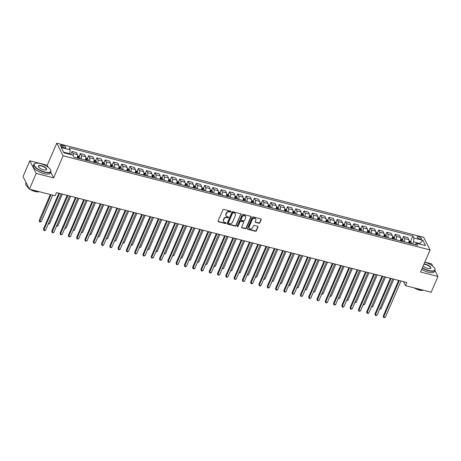 <?xml version="1.0" encoding="UTF-8"?>
<svg xmlns="http://www.w3.org/2000/svg" width="461" height="461" viewBox="0 0 461 461"><rect width="100%" height="100%" fill="white"/><g stroke="black" fill="none" stroke-linecap="round" stroke-linejoin="round"><path stroke-width="0.69" d="M230.984 211.732A0.507 0.432 153.3 0 0 230.713 211.178L223.798 209.409A0.72 0.617 153.3 0 0 222.882 209.859L218.082 221.003A0.72 0.617 153.3 0 0 218.468 221.787L225.383 223.562A0.507 0.432 153.3 0 0 225.757 222.692L224.859 222.467A2.317 1.977 153.3 0 1 223.648 221.528A2.317 1.977 153.3 0 1 223.631 219.949L224.029 219.021A2.317 1.977 153.3 0 1 226.968 217.575L227.861 217.805A0.507 0.432 153.3 0 0 228.235 216.935L227.336 216.705A2.317 1.977 153.3 0 1 226.126 215.765A2.317 1.977 153.3 0 1 226.109 214.192L226.512 213.264A2.317 1.977 153.3 0 1 229.445 211.818L230.339 212.048A0.507 0.432 153.3 0 0 230.984 211.732M226.126 215.765L225.953 215.425A2.317 1.977 153.3 0 1 225.936 213.852L226.339 212.924A2.317 1.977 153.3 0 1 229.273 211.478L230.166 211.708A0.507 0.432 153.3 0 0 230.846 211.236M218.036 221.309A0.72 0.617 153.3 0 0 218.295 221.447L225.21 223.222A0.507 0.432 153.3 0 0 225.89 222.749M223.648 221.528L223.476 221.182A2.317 1.977 153.3 0 1 223.458 219.609L223.856 218.681A2.317 1.977 153.3 0 1 226.795 217.235L227.688 217.465A0.507 0.432 153.3 0 0 228.368 216.993M418.824 236.81A2.357 0.853 23.3 0 0 417.205 236.966A2.357 0.853 23.3 0 0 419.925 238.994A2.357 0.853 23.3 0 0 421.538 238.833A2.357 0.853 23.3 0 0 418.824 236.81M258.915 223.262A0.72 0.617 153.3 0 0 259.831 222.807L261.18 219.684A0.72 0.617 153.3 0 0 260.793 218.894L253.118 216.924A0.72 0.617 153.3 0 0 252.196 217.379L247.401 228.523A0.72 0.617 153.3 0 0 247.782 229.307L255.463 231.278A0.72 0.617 153.3 0 0 256.379 230.823L258.004 227.048A0.72 0.617 153.3 0 0 257.624 226.265L254.334 225.417A0.72 0.617 153.3 0 0 253.417 225.873L252.611 227.746A1.936 1.654 153.3 0 1 249.13 226.852L252.288 219.517A1.936 1.654 153.3 0 1 255.769 220.41L255.244 221.632A0.72 0.617 153.3 0 0 255.63 222.415L258.915 223.262L258.742 222.917A0.72 0.617 153.3 0 0 259.658 222.467L261.007 219.344A0.72 0.617 153.3 0 0 261.053 219.033M420.547 272.002L437.95 276.467L431.162 292.234L405.473 285.641L406.827 282.489L56.455 192.612L55.095 195.764L29.406 189.177L36.194 173.411L53.597 177.877L63.105 155.801L430.055 249.931L420.547 272.002M240.942 214.492A0.72 0.617 153.3 0 0 240.556 213.702L232.874 211.737A0.72 0.617 153.3 0 0 231.958 212.187L227.164 223.331A0.72 0.617 153.3 0 0 227.544 224.115L235.225 226.086A0.72 0.617 153.3 0 0 236.141 225.631L240.769 214.152A0.72 0.617 153.3 0 0 240.815 213.846M242.999 214.33L250.675 216.301A0.72 0.617 153.3 0 1 251.061 217.085L246.26 228.23A0.72 0.617 153.3 0 1 245.344 228.679L242.054 227.838A0.72 0.617 153.3 0 1 241.673 227.054L243.621 222.53A0.72 0.617 153.3 0 0 243.235 221.747L241.057 221.188A0.72 0.617 153.3 0 0 240.135 221.637L238.112 226.345A0.507 0.432 153.3 0 1 237.202 226.109L242.077 214.786A0.72 0.617 153.3 0 1 242.999 214.33M62.834 147.364L64.292 147.739A2.282 0.83 23.3 0 0 65.86 147.583A2.282 0.83 23.3 0 0 63.226 145.624L61.768 145.25A2.282 0.83 23.3 0 0 60.207 145.405A2.282 0.83 23.3 0 0 62.834 147.364M63.105 155.801L56.749 143.192L423.699 237.317L430.055 249.931M410.532 241.489L412.912 235.963L69.167 147.785L70.205 149.848L61.255 147.555L63.9 152.798L72.85 155.098L73.893 157.161L417.637 245.333L416.594 243.27L414.75 244.595M412.912 235.963L413.949 238.026L422.898 240.319L425.549 245.569L416.594 243.27M48.324 167.412L47.241 165.263L29.838 160.803L36.194 173.411M29.838 160.803L23.05 176.569L29.406 189.177M437.95 276.467L434.919 270.451M432.752 266.153L431.594 263.853L424.806 262.113M47.241 165.263L56.749 143.192M403.444 281.619L405.473 285.641M70.205 149.848L69.582 154.256M69.807 153.732L63.566 152.136M419.625 244.048L419.85 243.523L413.552 241.91L412.63 244.048M420.184 244.192L419.85 243.523L422.898 240.319M70.764 154.331L72.002 151.456L73.045 153.519A2.945 1.089 104.4 0 1 73.149 155.685M77.148 157.996A2.945 1.089 104.4 0 0 77.35 154.625L76.313 152.562L72.002 151.456M78.266 158.279L78.266 158.279A0.997 0.369 104.4 0 0 78.289 158.048L78.681 157.138L77.886 156.936A1.953 0.72 104.4 0 1 77.834 158.094L77.823 158.169M79.05 156.458L80.289 153.582L81.332 155.645A2.945 1.089 104.4 0 1 81.13 159.016M85.435 160.123A2.945 1.089 104.4 0 0 85.637 156.746L84.599 154.689L80.289 153.582M86.553 160.405L86.553 160.405A0.997 0.369 104.4 0 0 86.576 160.174L86.968 159.264L86.172 159.062A1.953 0.72 104.4 0 1 86.121 160.221L86.109 160.295M87.336 158.584L88.575 155.709L89.618 157.771A2.945 1.089 104.4 0 1 89.417 161.143M93.721 162.249A2.945 1.089 104.4 0 0 93.929 158.872L92.886 156.815L88.575 155.709M94.839 162.531L94.839 162.531A0.997 0.369 104.4 0 0 94.862 162.295L95.254 161.39L94.459 161.189A1.953 0.72 104.4 0 1 94.413 162.347L94.396 162.416M95.629 160.71L96.862 157.835L97.905 159.892A2.945 1.089 104.4 0 1 97.703 163.269M102.014 164.37A2.945 1.089 104.4 0 0 102.215 160.998L101.172 158.936L96.862 157.835M103.126 164.658L103.131 164.658A0.997 0.369 104.4 0 0 103.149 164.421L103.541 163.517L102.745 163.309A1.953 0.72 104.4 0 1 102.699 164.473L102.682 164.542M103.915 162.837L105.154 159.961L106.191 162.018A2.945 1.089 104.4 0 1 105.99 165.39M110.3 166.496A2.945 1.089 104.4 0 0 110.502 163.125L109.459 161.062L105.154 159.961M111.764 166.876L111.781 166.801A1.953 0.72 -75.6 0 0 111.827 165.643L111.435 166.548A0.997 0.369 104.4 0 1 111.418 166.784L111.418 166.778M112.202 164.963L113.441 162.082L114.478 164.145A2.945 1.089 104.4 0 1 114.276 167.516M118.586 168.622A2.945 1.089 104.4 0 0 118.788 165.251L117.745 163.188L113.441 162.082M119.699 168.91L119.704 168.905A0.997 0.369 104.4 0 0 119.722 168.674L120.114 167.769L119.318 167.562A1.953 0.72 104.4 0 1 119.272 168.72L119.255 168.795M120.488 167.084L121.727 164.208L122.764 166.271A2.945 1.089 104.4 0 1 122.563 169.642M126.873 170.749A2.945 1.089 104.4 0 0 127.075 167.378L126.037 165.315L121.727 164.208M127.991 171.037L127.991 171.031A0.997 0.369 104.4 0 0 128.014 170.8L128.4 169.89L127.605 169.688A1.953 0.72 104.4 0 1 127.559 170.847L127.547 170.922M128.775 169.21L130.014 166.335L131.051 168.398A2.945 1.089 104.4 0 1 130.849 171.769M135.159 172.875A2.945 1.089 104.4 0 0 135.361 169.504L134.324 167.441L130.014 166.335M136.277 173.163L136.277 173.157A0.997 0.369 104.4 0 0 136.3 172.927L136.686 172.016L135.891 171.815A1.953 0.72 104.4 0 1 135.845 172.973L135.834 173.048M137.061 171.336L138.3 168.461L139.337 170.524A2.945 1.089 104.4 0 1 139.136 173.895M143.446 175.001A2.945 1.089 104.4 0 0 143.648 171.63L142.61 169.567L138.3 168.461M144.564 175.289L144.564 175.284A0.997 0.369 104.4 0 0 144.587 175.053L144.979 174.143L144.178 173.941A1.953 0.72 104.4 0 1 144.132 175.099L144.12 175.174M145.348 173.463L146.586 170.587L147.624 172.65A2.945 1.089 104.4 0 1 147.422 176.021M151.732 177.128A2.945 1.089 104.4 0 0 151.934 173.757L150.897 171.694L146.586 170.587M152.85 177.41L152.85 177.41A0.997 0.369 104.4 0 0 152.873 177.18L153.265 176.269L152.47 176.067A1.953 0.72 104.4 0 1 152.418 177.226L152.407 177.301M153.634 175.589L154.873 172.714L155.91 174.777A2.945 1.089 104.4 0 1 155.709 178.148M160.019 179.254A2.945 1.089 104.4 0 0 160.221 175.877L159.183 173.82L154.873 172.714M161.137 179.536L161.137 179.536A0.997 0.369 104.4 0 0 161.16 179.306L161.552 178.395L160.756 178.194A1.953 0.72 104.4 0 1 160.705 179.352L160.693 179.427M161.92 177.715L163.159 174.84L164.202 176.903A2.945 1.089 104.4 0 1 163.995 180.274M168.305 181.38A2.945 1.089 104.4 0 0 168.507 178.004L167.47 175.946L163.159 174.84M169.423 181.663L169.423 181.663A0.997 0.369 104.4 0 0 169.446 181.427L169.838 180.522L169.043 180.32A1.953 0.72 104.4 0 1 168.991 181.478L168.98 181.548M170.207 179.842L171.446 176.966L172.489 179.024A2.945 1.089 104.4 0 1 172.287 182.4M176.592 183.501A2.945 1.089 104.4 0 0 176.794 180.13L175.756 178.067L171.446 176.966M177.71 183.789L177.71 183.789A0.997 0.369 104.4 0 0 177.733 183.553L178.125 182.648L177.329 182.441A1.953 0.72 104.4 0 1 177.283 183.605L177.266 183.674M178.493 181.968L179.732 179.093L180.775 181.15A2.945 1.089 104.4 0 1 180.574 184.521M184.878 185.627A2.945 1.089 104.4 0 0 185.086 182.256L184.043 180.193L179.732 179.093M186.348 186.008L186.365 185.933A1.953 0.72 -75.6 0 0 186.411 184.775L186.019 185.679A0.997 0.369 104.4 0 1 185.996 185.916L185.996 185.91M186.786 184.095L188.019 181.213L189.062 183.276A2.945 1.089 104.4 0 1 188.86 186.647M193.171 187.754A2.945 1.089 104.4 0 0 193.372 184.383L192.329 182.32L188.019 181.213M194.283 188.042L194.288 188.036A0.997 0.369 104.4 0 0 194.306 187.806L194.698 186.901L193.902 186.693A1.953 0.72 104.4 0 1 193.856 187.852L193.839 187.927M195.072 186.215L196.311 183.34L197.348 185.403A2.945 1.089 104.4 0 1 197.147 188.774M201.457 189.88A2.945 1.089 104.4 0 0 201.659 186.509L200.616 184.446L196.311 183.34M202.569 190.168L202.575 190.163A0.997 0.369 104.4 0 0 202.592 189.932L202.984 189.022L202.189 188.82A1.953 0.72 104.4 0 1 202.143 189.978L202.125 190.053M203.359 188.342L204.598 185.466L205.635 187.529A2.945 1.089 104.4 0 1 205.433 190.9M209.743 192.007A2.945 1.089 104.4 0 0 209.945 188.635L208.902 186.572L204.598 185.466M210.861 192.295L210.861 192.289A0.997 0.369 104.4 0 0 210.879 192.058L211.271 191.148L210.475 190.946A1.953 0.72 104.4 0 1 210.429 192.104L210.412 192.179M211.645 190.468L212.884 187.592L213.921 189.655A2.945 1.089 104.4 0 1 213.72 193.026M218.03 194.133A2.945 1.089 104.4 0 0 218.232 190.762L217.194 188.699L212.884 187.592M219.148 194.421L219.148 194.415A0.997 0.369 104.4 0 0 219.171 194.185L219.557 193.274L218.762 193.073A1.953 0.72 104.4 0 1 218.716 194.231L218.704 194.306M219.932 192.594L221.171 189.719L222.208 191.782A2.945 1.089 104.4 0 1 222.006 195.153M226.316 196.259A2.945 1.089 104.4 0 0 226.518 192.888L225.481 190.825L221.171 189.719M228.218 194.721L229.457 191.845L230.494 193.908A2.945 1.089 104.4 0 1 230.293 197.279M234.603 198.386A2.945 1.089 104.4 0 0 234.805 195.009L233.767 192.952L229.457 191.845M235.721 198.668L235.721 198.668A0.997 0.369 104.4 0 0 235.744 198.437L236.136 197.527L235.34 197.325A1.953 0.72 104.4 0 1 235.289 198.484L235.277 198.558M236.505 196.847L237.743 193.972L238.781 196.034A2.945 1.089 104.4 0 1 238.579 199.406M242.889 200.512A2.945 1.089 104.4 0 0 243.091 197.135L242.054 195.078L237.743 193.972M244.007 200.794L244.007 200.794A0.997 0.369 104.4 0 0 244.03 200.558L244.422 199.653L243.627 199.452A1.953 0.72 104.4 0 1 243.575 200.61L243.564 200.679M244.791 198.973L246.03 196.098L247.067 198.155A2.945 1.089 104.4 0 1 246.865 201.532M251.176 202.633A2.945 1.089 104.4 0 0 251.378 199.261L250.34 197.199L246.03 196.098M252.294 202.921L252.294 202.921A0.997 0.369 104.4 0 0 252.317 202.684L252.709 201.78L251.913 201.572A1.953 0.72 104.4 0 1 251.862 202.736L251.85 202.805M253.077 201.1L254.316 198.224L255.359 200.281A2.945 1.089 104.4 0 1 255.158 203.653M259.462 204.759A2.945 1.089 104.4 0 0 259.664 201.388L258.627 199.325L254.316 198.224M260.932 205.139L260.943 205.064A1.953 0.72 -75.6 0 0 260.995 203.906L260.603 204.811A0.997 0.369 104.4 0 1 260.58 205.047L260.58 205.041M261.364 203.226L262.603 200.345L263.646 202.408A2.945 1.089 104.4 0 1 263.444 205.779M267.749 206.885A2.945 1.089 104.4 0 0 267.95 203.514L266.913 201.451L262.603 200.345M268.867 207.173L268.867 207.168A0.997 0.369 104.4 0 0 268.89 206.937L269.282 206.032L268.486 205.825A1.953 0.72 104.4 0 1 268.44 206.983L268.423 207.058M269.65 205.347L270.889 202.471L271.932 204.534A2.945 1.089 104.4 0 1 271.731 207.905M276.041 209.012A2.945 1.089 104.4 0 0 276.243 205.641L275.2 203.578L270.889 202.471M277.153 209.3L277.153 209.294A0.997 0.369 104.4 0 0 277.176 209.064L277.568 208.153L276.773 207.951A1.953 0.72 104.4 0 1 276.727 209.11L276.709 209.185M277.943 207.473L279.182 204.598L280.219 206.661A2.945 1.089 104.4 0 1 280.017 210.032M284.328 211.138A2.945 1.089 104.4 0 0 284.529 207.767L283.486 205.704L279.182 204.598M285.44 211.426L285.445 211.42A0.997 0.369 104.4 0 0 285.463 211.19L285.855 210.279L285.059 210.078A1.953 0.72 104.4 0 1 285.013 211.236L284.996 211.311M286.229 209.599L287.468 206.724L288.505 208.787A2.945 1.089 104.4 0 1 288.304 212.158M292.614 213.264A2.945 1.089 104.4 0 0 292.816 209.893L291.773 207.83L287.468 206.724M293.726 213.552L293.732 213.547A0.997 0.369 104.4 0 0 293.749 213.316L294.141 212.406L293.346 212.204A1.953 0.72 104.4 0 1 293.3 213.362L293.282 213.437M294.516 211.726L295.755 208.85L296.792 210.913A2.945 1.089 104.4 0 1 296.59 214.284M300.9 215.391A2.945 1.089 104.4 0 0 301.102 212.02L300.065 209.957L295.755 208.85M302.802 213.852L304.041 210.977L305.078 213.04A2.945 1.089 104.4 0 1 304.877 216.411M309.187 217.517A2.945 1.089 104.4 0 0 309.389 214.14L308.351 212.083L304.041 210.977M310.305 217.799L310.305 217.799A0.997 0.369 104.4 0 0 310.328 217.569L310.714 216.658L309.919 216.457A1.953 0.72 104.4 0 1 309.873 217.615L309.861 217.69M311.089 215.979L312.328 213.103L313.365 215.166A2.945 1.089 104.4 0 1 313.163 218.537M317.473 219.643A2.945 1.089 104.4 0 0 317.675 216.267L316.638 214.209L312.328 213.103M318.591 219.926L318.591 219.926A0.997 0.369 104.4 0 0 318.614 219.69L319 218.785L318.205 218.583A1.953 0.72 104.4 0 1 318.159 219.741L318.148 219.811M319.375 218.105L320.614 215.229L321.651 217.287A2.945 1.089 104.4 0 1 321.45 220.663M325.76 221.764A2.945 1.089 104.4 0 0 325.962 218.393L324.924 216.33L320.614 215.229M326.878 222.052L326.878 222.052A0.997 0.369 104.4 0 0 326.901 221.816L327.293 220.911L326.497 220.704A1.953 0.72 104.4 0 1 326.446 221.868L326.434 221.937M327.662 220.231L328.9 217.356L329.938 219.413A2.945 1.089 104.4 0 1 329.736 222.79M334.046 223.89A2.945 1.089 104.4 0 0 334.248 220.519L333.211 218.456L328.9 217.356M335.516 224.271L335.527 224.196A1.953 0.72 -75.6 0 0 335.579 223.038L335.187 223.942A0.997 0.369 104.4 0 1 335.164 224.179L335.164 224.173M335.948 222.358L337.187 219.476L338.23 221.539A2.945 1.089 104.4 0 1 338.022 224.91M342.333 226.017A2.945 1.089 104.4 0 0 342.535 222.646L341.497 220.583L337.187 219.476M343.451 226.305L343.451 226.299A0.997 0.369 104.4 0 0 343.474 226.069L343.866 225.164L343.07 224.956A1.953 0.72 104.4 0 1 343.019 226.115L343.007 226.19M344.234 224.478L345.473 221.603L346.516 223.666A2.945 1.089 104.4 0 1 346.315 227.037M350.619 228.143A2.945 1.089 104.4 0 0 350.821 224.772L349.784 222.709L345.473 221.603M351.737 228.431L351.737 228.425A0.997 0.369 104.4 0 0 351.76 228.195L352.152 227.29L351.357 227.083A1.953 0.72 104.4 0 1 351.305 228.241L351.294 228.316M352.521 226.605L353.76 223.729L354.803 225.792A2.945 1.089 104.4 0 1 354.601 229.163M358.906 230.27A2.945 1.089 104.4 0 0 359.113 226.898L358.07 224.835L353.76 223.729M360.024 230.558L360.024 230.552A0.997 0.369 104.4 0 0 360.047 230.321L360.439 229.411L359.643 229.209A1.953 0.72 104.4 0 1 359.597 230.367L359.58 230.442M360.807 228.731L362.046 225.855L363.089 227.918A2.945 1.089 104.4 0 1 362.888 231.289M367.198 232.396A2.945 1.089 104.4 0 0 367.4 229.025L366.357 226.962L362.046 225.855M368.31 232.684L368.316 232.678A0.997 0.369 104.4 0 0 368.333 232.448L368.725 231.537L367.93 231.336A1.953 0.72 104.4 0 1 367.884 232.494L367.866 232.569M369.1 230.857L370.339 227.982L371.376 230.045A2.945 1.089 104.4 0 1 371.174 233.416M375.485 234.522A2.945 1.089 104.4 0 0 375.686 231.151L374.643 229.088L370.339 227.982M377.386 232.984L378.625 230.108L379.662 232.171A2.945 1.089 104.4 0 1 379.461 235.542M383.771 236.649A2.945 1.089 104.4 0 0 383.973 233.272L382.93 231.215L378.625 230.108M384.883 236.931L384.889 236.931A0.997 0.369 104.4 0 0 384.906 236.7L385.298 235.79L384.503 235.588A1.953 0.72 104.4 0 1 384.457 236.747L384.439 236.821M385.673 235.11L386.912 232.235L387.949 234.297A2.945 1.089 104.4 0 1 387.747 237.669M392.057 238.775A2.945 1.089 104.4 0 0 392.259 235.398L391.222 233.341L386.912 232.235M393.175 239.057L393.175 239.057A0.997 0.369 104.4 0 0 393.198 238.821L393.585 237.916L392.789 237.715A1.953 0.72 104.4 0 1 392.743 238.873L392.732 238.942M393.959 237.236L395.198 234.361L396.235 236.418A2.945 1.089 104.4 0 1 396.034 239.795M400.344 240.896A2.945 1.089 104.4 0 0 400.546 237.524L399.508 235.462L395.198 234.361M401.462 241.184L401.462 241.184A0.997 0.369 104.4 0 0 401.485 240.947L401.871 240.043L401.076 239.835A1.953 0.72 104.4 0 1 401.03 240.999L401.018 241.068M402.246 239.363L403.484 236.487L404.522 238.544A2.945 1.089 104.4 0 1 404.32 241.921M408.63 243.022A2.945 1.089 104.4 0 0 408.832 239.651L407.795 237.588L403.484 236.487M410.1 243.402L410.111 243.327A1.953 0.72 -75.6 0 0 410.163 242.169L409.771 243.074A0.997 0.369 104.4 0 1 409.748 243.31L409.748 243.304M413.552 241.91L413.949 238.026M53.597 177.877L50.664 172.057M227.112 223.637A0.72 0.617 153.3 0 0 227.371 223.775L235.052 225.746A0.72 0.617 153.3 0 0 235.969 225.291L240.769 214.152M233.22 212.786A0.507 0.432 153.3 0 0 232.58 213.103L228.368 222.882A0.507 0.432 153.3 0 0 228.633 223.435L229.578 223.677A2.317 1.977 153.3 0 0 232.511 222.225L235.392 215.541A2.317 1.977 153.3 0 0 235.375 213.967A2.317 1.977 153.3 0 0 234.165 213.028L233.047 212.446A0.507 0.432 153.3 0 0 232.407 212.763L232.58 213.103M228.368 223.228L228.195 222.888A0.507 0.432 153.3 0 1 228.195 222.542L232.407 212.763M235.375 213.967L235.202 213.627A2.317 1.977 153.3 0 0 233.992 212.688L234.165 213.028M233.047 212.446L233.992 212.688M241.622 227.359A0.72 0.617 153.3 0 0 241.887 227.498L245.171 228.339A0.72 0.617 153.3 0 0 246.088 227.89L250.888 216.745A0.72 0.617 153.3 0 0 250.934 216.44M243.615 222.041L243.443 221.701A0.72 0.617 153.3 0 0 243.062 221.407L240.884 220.848A0.72 0.617 153.3 0 0 239.968 221.297L238.112 226.345M237.161 226.265A0.507 0.432 153.3 0 0 237.939 226.005M245.638 217.846A1.936 1.654 153.3 0 0 242.158 216.952L241.045 219.534A0.72 0.617 153.3 0 0 241.426 220.323L243.61 220.882A0.72 0.617 153.3 0 0 244.526 220.427L245.638 217.846M245.627 216.526L245.454 216.186A1.936 1.654 153.3 0 0 241.985 216.612L242.158 216.952M241.051 220.03L240.878 219.69A0.72 0.617 153.3 0 1 240.873 219.194L241.985 216.612M255.192 221.937A0.72 0.617 153.3 0 0 255.457 222.075L258.742 222.917M255.757 219.09L255.584 218.75A1.936 1.654 153.3 0 0 252.115 219.177L252.288 219.517M249.142 228.166L248.969 227.826A1.936 1.654 153.3 0 1 248.957 226.512L252.115 219.177M247.35 228.829A0.72 0.617 153.3 0 0 247.609 228.967L255.29 230.938A0.72 0.617 153.3 0 0 256.207 230.483L257.832 226.708A0.72 0.617 153.3 0 0 257.883 226.403M71.155 154.66L69.72 153.939M50.318 194.542L39.173 220.421L39.606 221.274L41.26 221.695L52.692 195.153M51.038 194.726L39.617 221.966L39.173 220.421M41.26 221.695L39.617 221.966M58.847 193.228L43.467 228.938L43.899 229.791L59.567 193.413M45.553 230.218L44.579 230.656L43.916 230.483L43.899 229.791L45.553 230.218L61.221 193.839M43.916 230.483L43.467 228.938M77.546 155.945L78.837 156.279L79.845 157.126A1.953 0.72 104.4 0 1 79.891 158.619L79.88 158.693M78.618 158.371L78.629 158.296A1.953 0.72 -75.6 0 0 78.681 157.138M48.434 223.539L49.546 223.821L62.339 194.121M49.546 223.821L48.163 224.155M85.832 158.071L87.123 158.4L88.132 159.252A1.953 0.72 104.4 0 1 88.178 160.745L88.166 160.82M86.904 160.497L86.922 160.422A1.953 0.72 -75.6 0 0 86.968 159.264M56.72 225.66L57.832 225.948L70.625 196.248M57.832 225.948L56.455 226.282M94.119 160.198L95.41 160.526L96.418 161.379A1.953 0.72 104.4 0 1 96.464 162.871L96.453 162.946M95.191 162.624L95.208 162.549A1.953 0.72 -75.6 0 0 95.254 161.39M65.007 227.786L66.125 228.074L78.912 198.374M66.125 228.074L64.742 228.408M67.133 195.355L51.753 231.065L52.185 231.918L67.853 195.539M53.845 232.344L52.865 232.782L52.202 232.609L52.185 231.918L53.845 232.344L69.513 195.96M52.202 232.609L51.753 231.065M75.425 197.481L60.045 233.191L60.472 234.044L76.14 197.665M62.131 234.47L60.489 234.735L60.472 234.044L62.131 234.47L77.8 198.086M60.489 234.735L60.045 233.191M83.712 199.607L68.332 235.317L68.758 236.17L84.426 199.786M70.418 236.597L68.775 236.862L68.758 236.17L70.418 236.597L86.086 200.212M68.775 236.862L68.332 235.317M102.405 162.324L103.696 162.652L104.705 163.505A1.953 0.72 104.4 0 1 104.751 164.998L104.739 165.073M103.477 164.75L103.495 164.675A1.953 0.72 -75.6 0 0 103.541 163.517M73.293 229.912L74.411 230.2L87.198 200.5M74.411 230.2L73.028 230.535M91.998 201.728L76.618 237.444L77.045 238.297L92.713 201.912M78.704 238.717L77.062 238.988L77.045 238.297L78.704 238.717L94.372 202.339M77.062 238.988L76.618 237.444M40.384 163.626A8.989 3.256 23.3 0 0 35.376 163.344A8.989 3.256 23.3 0 0 35.756 167.406A8.989 3.256 23.3 0 0 44.579 171.941A8.989 3.256 23.3 0 0 50.589 169.896A8.989 3.256 23.3 0 0 40.384 163.626M50.641 170.011A9.208 3.336 -156.7 0 1 50.704 170.132A9.208 3.336 -156.7 0 1 50.86 171.613A9.208 3.336 -156.7 0 1 44.544 172.23A9.208 3.336 -156.7 0 1 33.941 164.329A9.208 3.336 -156.7 0 1 35.122 163.425A9.208 3.336 -156.7 0 1 35.255 163.384M41.432 165.701A4.495 1.631 -156.7 0 1 45.846 167.971A4.495 1.631 -156.7 0 1 46.031 170A4.495 1.631 -156.7 0 1 43.53 169.861A4.495 1.631 -156.7 0 1 38.43 166.726A4.495 1.631 -156.7 0 1 41.432 165.701M45.898 170.04A4.276 1.55 23.3 0 0 46.325 169.66A4.276 1.55 23.3 0 0 41.404 165.995A4.276 1.55 23.3 0 0 38.476 166.283A4.276 1.55 23.3 0 0 38.494 166.847M39.531 191.776A9.208 3.336 -156.7 0 1 36.344 191.275A9.208 3.336 -156.7 0 1 32.789 190.047M28.686 187.754A9.208 3.336 -156.7 0 1 25.741 183.374L26.081 182.579M38.851 191.73A6.633 2.403 -156.7 0 1 35.117 191.534A6.633 2.403 -156.7 0 1 30.149 189.367M29.135 188.641A6.633 2.403 -156.7 0 1 27.574 186.872M50.86 171.613L50.261 173.002A9.208 3.336 -156.7 0 1 43.951 173.618A9.208 3.336 -156.7 0 1 33.342 165.718L33.941 164.329M422.368 267.766A8.989 3.256 23.3 0 0 428.765 270.486A8.989 3.256 23.3 0 0 434.775 268.44A8.989 3.256 23.3 0 0 424.76 262.223M434.827 268.561A9.208 3.336 -156.7 0 1 434.89 268.682A9.208 3.336 -156.7 0 1 435.046 270.163A9.208 3.336 -156.7 0 1 428.73 270.78A9.208 3.336 -156.7 0 1 422.253 268.037M423.987 264.009A4.495 1.631 -156.7 0 1 425.618 264.251A4.495 1.631 -156.7 0 1 430.032 266.521A4.495 1.631 -156.7 0 1 430.217 268.55A4.495 1.631 -156.7 0 1 427.716 268.411A4.495 1.631 -156.7 0 1 423.14 265.98M430.084 268.584A4.276 1.55 23.3 0 0 430.511 268.21A4.276 1.55 23.3 0 0 425.589 264.545A4.276 1.55 23.3 0 0 423.861 264.314M423.717 290.321A9.208 3.336 -156.7 0 1 420.53 289.825A9.208 3.336 -156.7 0 1 416.975 288.592M423.037 290.28A6.633 2.403 -156.7 0 1 419.303 290.084A6.633 2.403 -156.7 0 1 414.335 287.918M435.046 270.163L434.446 271.552A9.208 3.336 -156.7 0 1 428.136 272.169A9.208 3.336 -156.7 0 1 421.659 269.426M110.698 164.45L111.988 164.779L112.991 165.632A1.953 0.72 104.4 0 1 113.037 167.124L113.026 167.199M111.827 165.643L111.032 165.436A1.953 0.72 104.4 0 1 110.986 166.594L110.968 166.669M81.58 232.039L82.698 232.327L95.485 202.627M82.698 232.327L81.315 232.661M118.984 166.577L120.275 166.905L121.278 167.758A1.953 0.72 104.4 0 1 121.324 169.25L121.312 169.325M120.056 169.003L120.067 168.928A1.953 0.72 -75.6 0 0 120.114 167.769M89.866 234.165L90.984 234.453L103.771 204.753M90.984 234.453L89.601 234.787M127.271 168.697L128.561 169.031L129.564 169.884A1.953 0.72 104.4 0 1 129.616 171.377L129.599 171.452M128.342 171.123L128.354 171.054A1.953 0.72 -75.6 0 0 128.4 169.89M98.153 236.291L99.271 236.579L112.063 206.88M99.271 236.579L97.888 236.908M135.557 170.824L136.848 171.158L137.851 172.011A1.953 0.72 104.4 0 1 137.902 173.503L137.885 173.572M136.629 173.25L136.64 173.18A1.953 0.72 -75.6 0 0 136.686 172.016M106.439 238.418L107.557 238.7L120.35 209M107.557 238.7L106.174 239.034M143.844 172.95L145.134 173.284L146.143 174.131A1.953 0.72 104.4 0 1 146.189 175.624L146.172 175.699M144.915 175.376L144.927 175.301A1.953 0.72 -75.6 0 0 144.979 174.143M114.731 240.544L115.844 240.826L128.636 211.126M115.844 240.826L114.461 241.161M100.285 203.854L84.905 239.57L85.331 240.423L100.999 204.039M86.991 240.844L85.348 241.115L85.331 240.423L86.991 240.844L102.659 204.465M85.348 241.115L84.905 239.57M108.571 205.981L93.191 241.697L93.618 242.544L109.286 206.165M95.277 242.97L93.635 243.241L93.618 242.544L95.277 242.97L110.945 206.591M93.635 243.241L93.191 241.697M116.858 208.107L101.478 243.817L101.91 244.67L117.572 208.291M103.564 245.096L102.584 245.534L101.921 245.361L101.91 244.67L103.564 245.096L119.232 208.718M101.921 245.361L101.478 243.817M125.144 210.233L109.764 245.944L110.196 246.796L125.865 210.418M111.85 247.223L110.871 247.661L110.208 247.488L110.196 246.796L111.85 247.223L127.518 210.844M110.208 247.488L109.764 245.944M133.431 212.36L118.051 248.07L118.483 248.923L134.151 212.544M120.137 249.349L119.157 249.787L118.494 249.614L118.483 248.923L120.137 249.349L135.805 212.97M118.494 249.614L118.051 248.07M152.13 175.076L153.421 175.411L154.429 176.258A1.953 0.72 104.4 0 1 154.475 177.75L154.458 177.825M153.202 177.502L153.213 177.427A1.953 0.72 -75.6 0 0 153.265 176.269M123.018 242.67L124.13 242.953L136.923 213.253M124.13 242.953L122.747 243.287M141.717 214.486L126.337 250.196L126.769 251.049L142.437 214.67M128.423 251.476L127.443 251.913L126.781 251.741L126.769 251.049L128.423 251.476L144.091 215.091M126.781 251.741L126.337 250.196M160.416 177.203L161.707 177.531L162.716 178.384A1.953 0.72 104.4 0 1 162.762 179.876L162.75 179.951M161.488 179.629L161.5 179.554A1.953 0.72 -75.6 0 0 161.552 178.395M131.304 244.791L132.416 245.079L145.209 215.379M132.416 245.079L131.033 245.413M150.004 216.612L134.624 252.323L135.056 253.175L150.724 216.797M136.715 253.602L135.073 253.867L135.056 253.175L136.715 253.602L152.378 217.217M135.073 253.867L134.624 252.323M168.703 179.329L169.994 179.657L171.002 180.51A1.953 0.72 104.4 0 1 171.048 182.003L171.037 182.078M169.775 181.755L169.786 181.68A1.953 0.72 -75.6 0 0 169.838 180.522M139.591 246.917L140.703 247.205L153.496 217.506M140.703 247.205L139.32 247.54M158.29 218.739L142.91 254.449L143.342 255.302L159.01 218.917M145.002 255.728L143.359 255.993L143.342 255.302L145.002 255.728L160.67 219.344M143.359 255.993L142.91 254.449M176.989 181.455L178.28 181.784L179.289 182.637A1.953 0.72 104.4 0 1 179.335 184.129L179.323 184.204M178.061 183.881L178.079 183.806A1.953 0.72 -75.6 0 0 178.125 182.648M147.877 249.044L148.989 249.332L161.782 219.632M148.989 249.332L147.612 249.666M166.582 220.859L151.202 256.575L151.629 257.428L167.297 221.044M153.288 257.849L151.646 258.12L151.629 257.428L153.288 257.849L168.957 221.47M151.646 258.12L151.202 256.575M185.276 183.582L186.567 183.91L187.575 184.763A1.953 0.72 104.4 0 1 187.621 186.256L187.61 186.33M186.411 184.775L185.616 184.567A1.953 0.72 104.4 0 1 185.57 185.725L185.553 185.8M156.164 251.17L157.282 251.458L170.069 221.758M157.282 251.458L155.899 251.792M174.869 222.986L159.489 258.702L159.915 259.555L175.583 223.17M161.575 259.975L159.932 260.246L159.915 259.555L161.575 259.975L177.243 223.597M159.932 260.246L159.489 258.702M193.562 185.708L194.853 186.037L195.862 186.889A1.953 0.72 104.4 0 1 195.908 188.382L195.896 188.457M194.634 188.134L194.651 188.059A1.953 0.72 -75.6 0 0 194.698 186.901M164.45 253.296L165.568 253.585L178.355 223.885M165.568 253.585L164.185 253.919M183.155 225.112L167.775 260.828L168.202 261.675L183.87 225.296M169.861 262.102L168.219 262.372L168.202 261.675L169.861 262.102L185.529 225.723M168.219 262.372L167.775 260.828M201.855 187.829L203.145 188.163L204.148 189.016A1.953 0.72 104.4 0 1 204.194 190.508L204.183 190.583M202.921 190.255L202.938 190.186A1.953 0.72 -75.6 0 0 202.984 189.022M172.737 255.423L173.855 255.711L186.642 226.011M173.855 255.711L172.472 256.039M210.141 189.955L211.432 190.289L212.435 191.142A1.953 0.72 104.4 0 1 212.486 192.635L212.469 192.704M211.213 192.381L211.224 192.312A1.953 0.72 -75.6 0 0 211.271 191.148M181.023 257.549L182.141 257.832L194.928 228.132M182.141 257.832L180.758 258.166M218.428 192.081L219.718 192.416L220.721 193.268A1.953 0.72 104.4 0 1 220.773 194.755L220.756 194.83M219.499 194.507L219.511 194.433A1.953 0.72 -75.6 0 0 219.557 193.274M189.31 259.676L190.428 259.958L203.22 230.258M190.428 259.958L189.045 260.292M226.714 194.208L228.005 194.542L229.013 195.389A1.953 0.72 104.4 0 1 229.059 196.882L229.042 196.956M227.786 196.634L227.797 196.559A1.953 0.72 -75.6 0 0 227.843 195.401L227.048 195.199A1.953 0.72 104.4 0 1 227.002 196.357L226.991 196.432M227.843 195.401L227.457 196.311A0.997 0.369 104.4 0 1 227.434 196.547M197.596 261.802L198.714 262.084L211.507 232.384M198.714 262.084L197.331 262.418M235.001 196.334L236.291 196.663L237.3 197.515A1.953 0.72 104.4 0 1 237.346 199.008L237.329 199.083M236.072 198.76L236.084 198.685A1.953 0.72 -75.6 0 0 236.136 197.527M205.888 263.923L207.001 264.211L219.793 234.511M207.001 264.211L205.618 264.545M243.287 198.46L244.578 198.789L245.586 199.642A1.953 0.72 104.4 0 1 245.632 201.134L245.621 201.209M244.359 200.887L244.37 200.812A1.953 0.72 -75.6 0 0 244.422 199.653M214.175 266.049L215.287 266.337L228.08 236.637M215.287 266.337L213.904 266.671M251.573 200.587L252.864 200.915L253.873 201.768A1.953 0.72 104.4 0 1 253.919 203.261L253.907 203.336M252.645 203.013L252.657 202.938A1.953 0.72 -75.6 0 0 252.709 201.78M222.461 268.175L223.573 268.463L236.366 238.763M223.573 268.463L222.19 268.798M259.86 202.713L261.151 203.042L262.159 203.895A1.953 0.72 104.4 0 1 262.205 205.387L262.194 205.462M260.995 203.906L260.2 203.699A1.953 0.72 104.4 0 1 260.148 204.857L260.137 204.932M230.748 270.302L231.86 270.59L244.653 240.89M231.86 270.59L230.483 270.924M268.146 204.84L269.437 205.168L270.423 205.998A1.953 0.72 104.4 0 1 270.492 207.513L270.48 207.588M269.218 207.266L269.236 207.191A1.953 0.72 -75.6 0 0 269.282 206.032M239.034 272.428L240.146 272.716L252.939 243.016M240.146 272.716L238.769 273.05M276.433 206.96L277.724 207.294L278.732 208.147A1.953 0.72 104.4 0 1 278.778 209.64L278.767 209.715M277.505 209.386L277.522 209.317A1.953 0.72 -75.6 0 0 277.568 208.153M247.321 274.554L248.439 274.842L261.226 245.143M248.439 274.842L247.056 275.171M284.725 209.087L286.016 209.421L287.019 210.274A1.953 0.72 104.4 0 1 287.065 211.766L287.053 211.835M285.791 211.513L285.808 211.443A1.953 0.72 -75.6 0 0 285.855 210.279M255.607 276.681L256.725 276.963L269.512 247.263M256.725 276.963L255.342 277.297M293.012 211.213L294.302 211.547L295.305 212.4A1.953 0.72 104.4 0 1 295.351 213.887L295.34 213.962M294.078 213.639L294.095 213.564A1.953 0.72 -75.6 0 0 294.141 212.406M263.894 278.807L265.012 279.089L277.799 249.389M265.012 279.089L263.629 279.424M301.298 213.339L302.589 213.674L303.592 214.521A1.953 0.72 104.4 0 1 303.643 216.013L303.626 216.088M302.37 215.765L302.381 215.69A1.953 0.72 -75.6 0 0 302.428 214.532L301.632 214.33A1.953 0.72 104.4 0 1 301.586 215.489L301.575 215.564M302.428 214.532L302.036 215.443A0.997 0.369 104.4 0 1 302.018 215.679M272.18 280.933L273.298 281.216L286.091 251.516M273.298 281.216L271.915 281.55M309.585 215.466L310.875 215.794L311.855 216.63A1.953 0.72 104.4 0 1 311.93 218.139L311.913 218.214M310.656 217.892L310.668 217.817A1.953 0.72 -75.6 0 0 310.714 216.658M280.467 283.054L281.585 283.342L294.377 253.642M281.585 283.342L280.202 283.676M317.871 217.592L319.162 217.92L320.17 218.773A1.953 0.72 104.4 0 1 320.216 220.266L320.199 220.341M318.943 220.018L318.954 219.943A1.953 0.72 -75.6 0 0 319 218.785M288.753 285.18L289.871 285.468L302.664 255.769M289.871 285.468L288.488 285.803M326.158 219.718L327.448 220.047L328.457 220.9A1.953 0.72 104.4 0 1 328.503 222.392L328.486 222.467M327.229 222.144L327.241 222.069A1.953 0.72 -75.6 0 0 327.293 220.911M297.045 287.307L298.158 287.595L310.95 257.895M298.158 287.595L296.775 287.929M334.444 221.845L335.735 222.173L336.743 223.026A1.953 0.72 104.4 0 1 336.789 224.519L336.778 224.593M335.579 223.038L334.784 222.83A1.953 0.72 104.4 0 1 334.732 223.988L334.721 224.063M305.332 289.433L306.444 289.721L319.237 260.021M306.444 289.721L305.061 290.055M342.73 223.971L344.021 224.3L345.03 225.152A1.953 0.72 104.4 0 1 345.076 226.645L345.064 226.72M343.802 226.397L343.814 226.322A1.953 0.72 -75.6 0 0 343.866 225.164M313.618 291.559L314.73 291.848L327.523 262.148M314.73 291.848L313.347 292.182M191.442 227.238L176.062 262.949L176.488 263.801L192.156 227.423M178.148 264.228L177.168 264.666L176.505 264.493L176.488 263.801L178.148 264.228L193.816 227.849M176.505 264.493L176.062 262.949M199.728 229.365L184.348 265.075L184.775 265.928L200.443 229.549M186.434 266.354L185.455 266.792L184.792 266.619L184.775 265.928L186.434 266.354L202.102 229.976M184.792 266.619L184.348 265.075M208.015 231.491L192.635 267.201L193.067 268.054L208.729 231.676M194.721 268.481L193.741 268.919L193.078 268.746L193.067 268.054L194.721 268.481L210.389 232.102M193.078 268.746L192.635 267.201M216.301 233.618L200.921 269.328L201.353 270.181L217.022 233.802M203.007 270.607L202.027 271.045L201.365 270.872L201.353 270.181L203.007 270.607L218.675 234.223M201.365 270.872L200.921 269.328M224.588 235.744L209.208 271.454L209.64 272.307L225.308 235.928M211.294 272.733L209.651 272.998L209.64 272.307L211.294 272.733L226.962 236.349M209.651 272.998L209.208 271.454M232.874 237.87L217.494 273.58L217.926 274.433L233.594 238.049M219.58 274.86L217.938 275.125L217.926 274.433L219.58 274.86L235.248 238.475M217.938 275.125L217.494 273.58M241.161 239.991L225.781 275.707L226.213 276.56L241.881 240.175M227.872 276.98L226.23 277.251L226.213 276.56L227.872 276.98L243.535 240.602M226.23 277.251L225.781 275.707M249.447 242.117L234.067 277.833L234.499 278.686L250.167 242.302M236.159 279.107L234.516 279.378L234.499 278.686L236.159 279.107L251.827 242.728M234.516 279.378L234.067 277.833M257.739 244.244L242.359 279.96L242.786 280.807L258.454 244.428M244.445 281.233L242.803 281.504L242.786 280.807L244.445 281.233L260.113 244.854M242.803 281.504L242.359 279.96M266.026 246.37L250.646 282.08L251.072 282.933L266.74 246.554M252.732 283.359L251.752 283.797L251.089 283.624L251.072 282.933L252.732 283.359L268.4 246.981M251.089 283.624L250.646 282.08M274.312 248.496L258.932 284.207L259.359 285.059L275.027 248.681M261.018 285.486L260.039 285.924L259.376 285.751L259.359 285.059L261.018 285.486L276.686 249.107M259.376 285.751L258.932 284.207M282.599 250.623L267.219 286.333L267.645 287.186L283.313 250.807M269.305 287.612L268.325 288.05L267.662 287.877L267.645 287.186L269.305 287.612L284.973 251.233M267.662 287.877L267.219 286.333M290.885 252.749L275.505 288.459L275.932 289.312L291.6 252.933M277.591 289.739L276.612 290.176L275.949 290.004L275.932 289.312L277.591 289.739L293.259 253.354M275.949 290.004L275.505 288.459M299.172 254.875L283.792 290.586L284.224 291.438L299.892 255.06M285.878 291.865L284.235 292.13L284.224 291.438L285.878 291.865L301.546 255.48M284.235 292.13L283.792 290.586M307.458 257.002L292.078 292.712L292.51 293.565L308.178 257.18M294.164 293.991L292.522 294.256L292.51 293.565L294.164 293.991L309.832 257.607M292.522 294.256L292.078 292.712M315.745 259.122L300.365 294.838L300.797 295.691L316.465 259.307M302.451 296.112L300.808 296.383L300.797 295.691L302.451 296.112L318.119 259.733M300.808 296.383L300.365 294.838M324.031 261.249L308.651 296.965L309.083 297.818L324.751 261.433M310.737 298.238L309.095 298.509L309.083 297.818L310.737 298.238L326.405 261.86M309.095 298.509L308.651 296.965M332.318 263.375L316.938 299.091L317.37 299.938L333.038 263.559M319.029 300.365L317.387 300.635L317.37 299.938L319.029 300.365L334.692 263.986M317.387 300.635L316.938 299.091M351.017 226.092L352.308 226.426L353.316 227.279A1.953 0.72 104.4 0 1 353.362 228.771L353.351 228.846M352.089 228.518L352.106 228.449A1.953 0.72 -75.6 0 0 352.152 227.29M321.905 293.686L323.017 293.974L335.81 264.274M323.017 293.974L321.64 294.302M340.61 265.501L325.224 301.217L325.656 302.064L341.324 265.686M327.316 302.491L326.336 302.929L325.673 302.756L325.656 302.064L327.316 302.491L342.984 266.112M325.673 302.756L325.224 301.217M359.303 228.218L360.594 228.552L361.603 229.405A1.953 0.72 104.4 0 1 361.649 230.898L361.637 230.967M360.375 230.644L360.393 230.575A1.953 0.72 -75.6 0 0 360.439 229.411M330.191 295.812L331.303 296.095L344.096 266.395M331.303 296.095L329.926 296.429M348.896 267.628L333.516 303.338L333.943 304.191L349.611 267.812M335.602 304.617L334.623 305.055L333.96 304.882L333.943 304.191L335.602 304.617L351.27 268.239M333.96 304.882L333.516 303.338M367.59 230.344L368.881 230.679L369.889 231.531A1.953 0.72 104.4 0 1 369.935 233.018L369.924 233.093M368.662 232.77L368.679 232.696A1.953 0.72 -75.6 0 0 368.725 231.537M338.478 297.939L339.596 298.221L352.383 268.521M339.596 298.221L338.213 298.555M357.183 269.754L341.803 305.464L342.229 306.317L357.897 269.939M343.889 306.744L342.909 307.182L342.246 307.009L342.229 306.317L343.889 306.744L359.557 270.365M342.246 307.009L341.803 305.464M375.882 232.471L377.173 232.805L378.153 233.635A1.953 0.72 104.4 0 1 378.222 235.145L378.21 235.219M376.948 234.897L376.965 234.822A1.953 0.72 -75.6 0 0 377.012 233.664L376.216 233.462A1.953 0.72 104.4 0 1 376.17 234.62L376.153 234.695M377.012 233.664L376.62 234.574A0.997 0.369 104.4 0 1 376.602 234.81M346.764 300.065L347.882 300.347L360.669 270.647M347.882 300.347L346.499 300.681M365.469 271.881L350.089 307.591L350.516 308.444L366.184 272.065M352.175 308.87L351.196 309.308L350.533 309.135L350.516 308.444L352.175 308.87L367.843 272.486M350.533 309.135L350.089 307.591M384.169 234.597L385.459 234.926L386.462 235.778A1.953 0.72 104.4 0 1 386.508 237.271L386.497 237.346M385.235 237.023L385.252 236.948A1.953 0.72 -75.6 0 0 385.298 235.79M355.051 302.185L356.169 302.474L368.956 272.774M356.169 302.474L354.786 302.808M373.756 274.007L358.376 309.717L358.802 310.57L374.47 274.191M360.462 310.996L358.819 311.261L358.802 310.57L360.462 310.996L376.13 274.612M358.819 311.261L358.376 309.717M392.455 236.724L393.746 237.052L394.749 237.905A1.953 0.72 104.4 0 1 394.8 239.397L394.783 239.472M393.527 239.15L393.538 239.075A1.953 0.72 -75.6 0 0 393.585 237.916M363.337 304.312L364.455 304.6L377.248 274.9M364.455 304.6L363.072 304.934M382.042 276.133L366.662 311.843L367.089 312.696L382.757 276.312M368.748 313.123L367.106 313.388L367.089 312.696L368.748 313.123L384.416 276.738M367.106 313.388L366.662 311.843M400.742 238.85L402.032 239.178L403.035 240.031A1.953 0.72 104.4 0 1 403.087 241.524L403.07 241.599M401.813 241.276L401.825 241.201A1.953 0.72 -75.6 0 0 401.871 240.043M371.624 306.438L372.742 306.726L385.534 277.026M372.742 306.726L371.359 307.061M390.329 278.254L374.949 313.97L375.381 314.823L391.049 278.438M377.035 315.243L375.392 315.514L375.381 314.823L377.035 315.243L392.703 278.865M375.392 315.514L374.949 313.97M409.028 240.976L410.319 241.305L411.327 242.158A1.953 0.72 104.4 0 1 411.373 243.65L411.356 243.725M410.163 242.169L409.362 241.962A1.953 0.72 104.4 0 1 409.316 243.12L409.305 243.195M379.91 308.565L381.028 308.853L393.821 279.153M381.028 308.853L379.645 309.187M398.615 280.38L383.235 316.096L383.667 316.949L399.335 280.565M385.321 317.37L383.679 317.641L383.667 316.949L385.321 317.37L400.989 280.991M383.679 317.641L383.235 316.096M77.35 154.625L73.045 153.519M85.637 156.746L81.332 155.645M93.929 158.872L89.618 157.771M102.215 160.998L97.905 159.892M110.502 163.125L106.191 162.018M118.788 165.251L114.478 164.145M127.075 167.378L122.764 166.271M135.361 169.504L131.051 168.398M143.648 171.63L139.337 170.524M151.934 173.757L147.624 172.65M160.221 175.877L155.91 174.777M168.507 178.004L164.202 176.903M176.794 180.13L172.489 179.024M185.086 182.256L180.775 181.15M193.372 184.383L189.062 183.276M201.659 186.509L197.348 185.403M209.945 188.635L205.635 187.529M218.232 190.762L213.921 189.655M226.518 192.888L222.208 191.782M234.805 195.009L230.494 193.908M243.091 197.135L238.781 196.034M251.378 199.261L247.067 198.155M259.664 201.388L255.359 200.281M267.95 203.514L263.646 202.408M276.243 205.641L271.932 204.534M284.529 207.767L280.219 206.661M292.816 209.893L288.505 208.787M301.102 212.02L296.792 210.913M309.389 214.14L305.078 213.04M317.675 216.267L313.365 215.166M325.962 218.393L321.651 217.287M334.248 220.519L329.938 219.413M342.535 222.646L338.23 221.539M350.821 224.772L346.516 223.666M359.113 226.898L354.803 225.792M367.4 229.025L363.089 227.918M375.686 231.151L371.376 230.045M383.973 233.272L379.662 232.171M392.259 235.398L387.949 234.297M400.546 237.524L396.235 236.418M408.832 239.651L404.522 238.544M61.169 146.644L61.768 145.25M62.517 147.272L63.226 145.624M229.273 211.478L229.445 211.818M226.339 212.924L226.512 213.264M225.936 213.852L226.109 214.192M227.688 217.465L227.861 217.805M226.795 217.235L226.968 217.575M223.856 218.681L224.029 219.021M223.458 219.609L223.631 219.949M225.21 223.222L225.383 223.562M218.295 221.447L218.468 221.787M230.166 211.708L230.339 212.048M235.969 225.291L236.141 225.631M235.052 225.746L235.225 226.086M227.371 223.775L227.544 224.115M228.195 222.542L228.368 222.882M250.888 216.745L251.061 217.085M246.088 227.89L246.26 228.23M245.171 228.339L245.344 228.679M241.887 227.498L242.054 227.838M243.062 221.407L243.235 221.747M240.884 220.848L241.057 221.188M239.968 221.297L240.135 221.637M240.873 219.194L241.045 219.534M255.457 222.075L255.63 222.415M248.957 226.512L249.13 226.852M257.832 226.708L258.004 227.048M256.207 230.483L256.379 230.823M255.29 230.938L255.463 231.278M247.609 228.967L247.782 229.307M261.007 219.344L261.18 219.684M259.658 222.467L259.831 222.807M79.816 157.109L77.5 156.51M77.834 158.094L77.171 157.921M79.891 158.619L78.629 158.296M88.109 159.235L85.786 158.636M86.121 160.221L85.464 160.048M88.178 160.745L86.922 160.422M96.395 161.356L94.073 160.762M94.413 162.347L93.75 162.174M96.464 162.871L95.208 162.549M104.682 163.482L102.359 162.889M102.699 164.473L102.037 164.3M104.751 164.998L103.495 164.675M112.968 165.608L110.646 165.015M110.986 166.594L110.323 166.427M113.037 167.124L111.781 166.801M121.255 167.735L118.932 167.141M119.272 168.72L118.61 168.553M121.324 169.25L120.067 168.928M129.541 169.861L127.219 169.268M127.559 170.847L126.896 170.679M129.616 171.377L128.354 171.054M137.827 171.988L135.505 171.394M135.845 172.973L135.182 172.806M137.902 173.503L136.64 173.18M146.114 174.114L143.792 173.515M144.132 175.099L143.469 174.926M146.189 175.624L144.927 175.301M154.4 176.24L152.084 175.641M152.418 177.226L151.755 177.053M154.475 177.75L153.213 177.427M162.687 178.367L160.37 177.767M160.705 179.352L160.042 179.179M162.762 179.876L161.5 179.554M170.979 180.487L168.657 179.894M168.991 181.478L168.328 181.306M171.048 182.003L169.786 181.68M179.266 182.614L176.943 182.02M177.283 183.605L176.621 183.432M179.335 184.129L178.079 183.806M187.552 184.74L185.23 184.146M185.57 185.725L184.907 185.558M187.621 186.256L186.365 185.933M195.839 186.866L193.516 186.273M193.856 187.852L193.194 187.685M195.908 188.382L194.651 188.059M204.125 188.993L201.803 188.399M202.143 189.978L201.48 189.811M204.194 190.508L202.938 190.186M212.412 191.119L210.089 190.526M210.429 192.104L209.767 191.937M212.486 192.635L211.224 192.312M220.698 193.245L218.376 192.646M218.716 194.231L218.053 194.058M220.773 194.755L219.511 194.433M228.984 195.372L226.662 194.773M227.002 196.357L226.339 196.184M229.059 196.882L227.797 196.559M237.271 197.498L234.949 196.899M235.289 198.484L234.626 198.311M237.346 199.008L236.084 198.685M245.557 199.619L243.241 199.025M243.575 200.61L242.912 200.437M245.632 201.134L244.37 200.812M253.844 201.745L251.527 201.152M251.862 202.736L251.199 202.563M253.919 203.261L252.657 202.938M262.136 203.871L259.814 203.278M260.148 204.857L259.485 204.69M262.205 205.387L260.943 205.064M270.423 205.998L268.1 205.404M268.44 206.983L267.778 206.816M270.492 207.513L269.236 207.191M278.709 208.124L276.387 207.531M276.727 209.11L276.064 208.942M278.778 209.64L277.522 209.317M286.996 210.251L284.673 209.657M285.013 211.236L284.351 211.069M287.065 211.766L285.808 211.443M295.282 212.377L292.96 211.778M293.3 213.362L292.637 213.195M295.351 213.887L294.095 213.564M303.568 214.503L301.246 213.904M301.586 215.489L300.924 215.316M303.643 216.013L302.381 215.69M311.855 216.63L309.533 216.03M309.873 217.615L309.21 217.442M311.93 218.139L310.668 217.817M320.141 218.75L317.819 218.157M318.159 219.741L317.496 219.569M320.216 220.266L318.954 219.943M328.428 220.877L326.106 220.283M326.446 221.868L325.783 221.695M328.503 222.392L327.241 222.069M336.714 223.003L334.398 222.409M334.732 223.988L334.069 223.821M336.789 224.519L335.527 224.196M345.001 225.129L342.684 224.536M343.019 226.115L342.356 225.948M345.076 226.645L343.814 226.322M353.293 227.256L350.971 226.662M351.305 228.241L350.642 228.074M353.362 228.771L352.106 228.449M361.58 229.382L359.257 228.789M359.597 230.367L358.935 230.2M361.649 230.898L360.393 230.575M369.866 231.508L367.544 230.909M367.884 232.494L367.221 232.327M369.935 233.018L368.679 232.696M378.153 233.635L375.83 233.036M376.17 234.62L375.508 234.447M378.222 235.145L376.965 234.822M386.439 235.761L384.117 235.162M384.457 236.747L383.794 236.574M386.508 237.271L385.252 236.948M394.725 237.882L392.403 237.288M392.743 238.873L392.081 238.7M394.8 239.397L393.538 239.075M403.012 240.008L400.69 239.415M401.03 240.999L400.367 240.826M403.087 241.524L401.825 241.201M411.298 242.134L408.976 241.541M409.316 243.12L408.653 242.953M411.373 243.65L410.111 243.327"/></g></svg>
